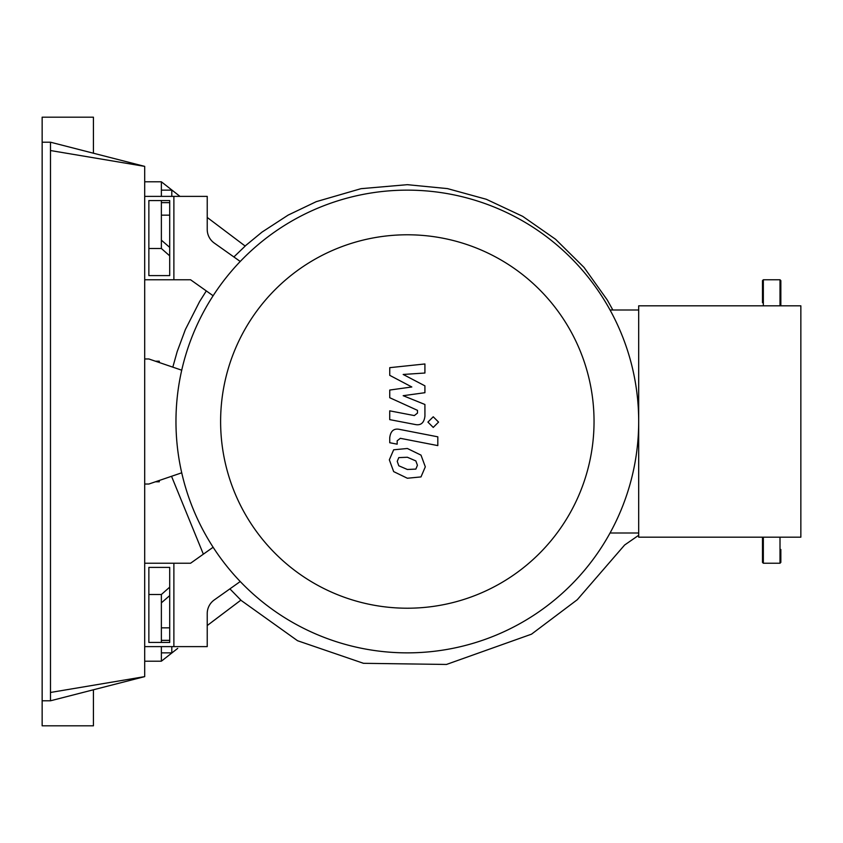 <?xml version="1.0" encoding="UTF-8"?>
<svg xmlns="http://www.w3.org/2000/svg" width="843" height="843" viewBox="0 0 843 843"><rect width="100%" height="100%" fill="white"/><g stroke="black" fill="none" stroke-linecap="round" stroke-linejoin="round"><path stroke-width="1.26" d="M148.863 642.44L148.863 567.402L169.706 567.402L169.706 642.44L148.863 642.44M144.701 646.613L173.879 646.613L173.879 563.24L190.56 563.24L213.121 547.255M144.701 563.24L173.879 563.24L173.879 646.613L207.23 646.613L207.23 613.546A16.67 16.67 0 0 1 214.27 599.942A16.67 16.67 0 0 0 207.23 613.546M220.613 421.5A186.714 186.714 0 0 0 407.327 608.214A186.714 186.714 0 0 0 594.041 421.5A186.714 186.714 0 0 0 407.327 234.786A186.714 186.714 0 0 0 220.613 421.5M175.966 421.5A231.361 231.361 0 0 0 407.327 652.861A231.361 231.361 0 0 0 638.688 421.5L638.688 305.819L800.85 305.819L800.85 537.181L638.688 537.181L638.688 421.5A231.361 231.361 0 0 0 407.327 190.139A231.361 231.361 0 0 0 175.966 421.5M610.037 533.008L638.688 533.008M610.037 309.992L638.688 309.992M240.244 581.533L214.27 599.942M207.23 229.454A16.67 16.67 0 0 0 214.27 243.058A16.67 16.67 0 0 1 207.23 229.454L207.23 196.387L173.879 196.387L173.879 279.76L190.56 279.76L213.121 295.745M240.244 261.467L214.27 243.058M415.862 469.098L417.422 465.283L415.862 460.931L407.359 457.254L398.792 457.612L397.232 461.363L398.792 465.779L407.359 469.477L415.862 469.098M420.994 455.115L407.359 448.487L393.66 449.804L389.34 459.825L393.66 471.606L407.359 478.244L420.994 476.917L425.315 466.822L420.994 455.115M437.812 436.822L399.803 429.435C393.944 428.107 390.594 430.878 389.74 437.738L389.74 442.733L397.169 444.177L397.169 440.805L400.341 438.318L437.812 445.599L437.812 436.822M427.917 422.101L433.239 427.422L438.56 422.101L433.239 416.779L427.917 422.101M389.74 375.335L411.816 386.979L389.74 390.046L389.74 397.717L417.496 410.351L417.496 413.081L414.334 415.578L389.719 410.847L389.719 419.624L414.914 424.45C420.773 425.757 424.113 422.975 424.935 416.105L424.914 404.482L403.175 395.694L424.914 392.701L424.914 385.841L403.175 374.461L424.914 373.017L424.914 363.965L389.74 367.664L389.74 375.335M148.863 275.598L148.863 200.56L169.706 200.56L169.706 275.598L148.863 275.598M144.701 279.76L173.879 279.76L173.879 196.387L144.701 196.387M612.85 309.992L607.245 299.96L584.051 267.431L555.59 239.286L522.692 216.345L486.316 199.275L447.485 188.611L407.327 184.68L361.015 188.674L316.262 201.656L288.158 215.091L262.004 232.11L245.102 246.008L207.23 217.452L245.187 246.072L233.88 256.957M179.981 196.387L161.371 181.803L179.981 196.387M245.102 246.008L244.554 246.641M240.887 600.132L229.897 588.867L240.887 600.132L207.23 625.548M144.701 661.197L161.371 661.197L177.704 648.383M212.162 621.786L240.782 600.227M148.863 248.495L161.371 248.495L169.706 255.851L161.371 248.495L161.371 240.16L169.706 247.389L161.371 240.16L169.706 247.389L161.371 240.16L161.371 200.56M148.863 594.505L161.371 594.505L169.706 587.149L161.371 594.505L161.371 602.84L169.706 595.611L161.371 602.84L161.371 642.44M206.303 290.919L199.601 301.573L185.365 329.56L177.156 351.679L172.815 367.148M155.407 481.796L159.285 481.796L159.285 480.468M155.407 361.204L159.285 361.204L159.285 362.532M144.701 358.97L148.863 358.97L181.73 370.193M181.73 472.807L148.863 484.03L144.701 484.03M161.371 661.197L161.371 646.613M161.371 627.845L169.706 627.845M161.371 640.353L169.706 640.353M171.793 646.613L171.793 652.861L161.371 652.861M161.371 196.387L161.371 181.803L144.701 181.803M161.371 215.155L169.706 215.155M161.371 202.647L169.706 202.647M171.793 196.387L171.793 190.139L161.371 190.139M762.494 302.711L762.494 280.603L763.337 279.76L780.007 279.76L780.839 280.603L780.839 305.819M763.337 537.181L763.337 563.24L780.007 563.24L780.007 537.181M780.839 549.457L780.839 562.397L780.007 563.24M780.839 302.711L780.839 293.543M763.337 563.24L762.494 562.397L762.494 537.181M50.485 692.461L144.701 676.623L50.485 700.796L50.485 142.204L144.701 166.377L50.485 150.539M93.425 689.785L93.425 725.812L42.15 725.812L42.15 142.204L50.485 142.204M42.15 700.796L50.485 700.796M93.425 153.215L93.425 117.188L42.15 117.188L42.15 142.204M144.701 676.623L144.701 166.377M763.337 305.819L763.337 279.76M780.007 305.819L780.007 279.76M240.813 600.195L297.547 640.722L363.502 663.315L446.463 664.453L531.501 634.178L577.286 599.71L624.621 545.021L638.688 535.273M203.353 554.167L171.529 476.284"/></g></svg>
